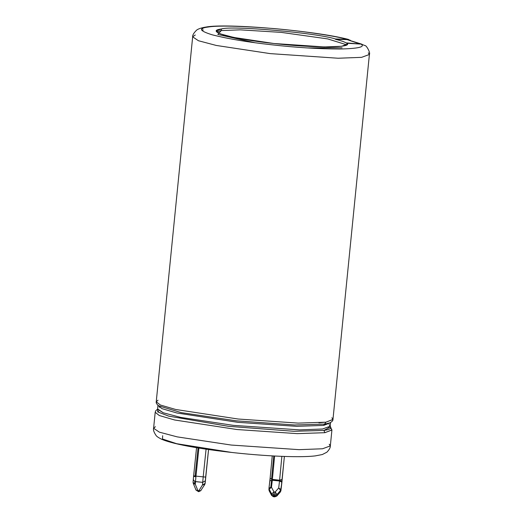 <?xml version="1.0" encoding="UTF-8"?>
<svg xmlns="http://www.w3.org/2000/svg" width="523" height="523" viewBox="0 0 523 523"><rect width="100%" height="100%" fill="white"/><g stroke="black" fill="none" stroke-linecap="round" stroke-linejoin="round"><path stroke-width="0.78" d="M193.281 479.656L193.621 475.871L193.575 476.335L195.903 476.826L195.975 476.126L195.125 476.008L198.047 447.923L195.125 476.008L195.975 476.126L198.897 448.061L195.975 476.126L203.199 476.865L206.082 449.172L203.199 476.865L195.975 476.126L195.903 476.826L193.575 476.335L193.079 482.284L193.255 483.396L195.275 484.193L195.903 476.826L195.471 481.631L194.798 481.487L202.702 482.369L203.199 476.865L205.67 477.107L205.127 483.455L208.572 449.532L205.127 483.455L208.54 449.532L205.67 477.107L203.199 476.865L202.702 482.369L195.471 481.631L195.275 484.193L198.073 490.947L198.714 491.012L202.499 484.932L202.702 482.369L205.33 480.82L202.702 482.369L202.499 484.932L205.127 483.455L202.499 484.932L204.774 484.488L202.499 484.932L198.714 491.012L200.989 490.567L198.073 490.947L198.197 490.581L198.073 490.947L196.047 490.136L195.994 489.456M193.288 479.591L194.798 481.487L194.602 484.056L195.275 484.193L193.255 483.396L196.053 490.149L198.073 490.947L195.275 484.193L194.602 484.056L193.085 482.219L194.602 484.056L194.798 481.487L193.288 479.591L193.085 482.219M284.394 456.442L280.884 490.862L282.08 480.742L280.929 490.679L280.354 491.98L280.936 490.639L280.354 491.98L276.837 496.026L276.987 495.516L276.837 496.026L274.765 496.85L273.529 496.726L271.64 495.451L269.162 490.79L268.966 488.397L269.188 489.234L271.47 487.227L269.188 489.234L271.666 493.895L273.947 491.895L271.666 493.895L273.64 494.974L273.947 491.895L273.64 494.974L274.876 495.098L275.183 492.019L274.876 495.098L277.072 494.451L275.183 492.019L277.072 494.451L280.583 490.404L278.7 487.966L280.583 490.404L281.014 489.574L278.7 487.966L281.014 489.574L280.936 490.639L281.89 482.193L279.524 481.003L278.7 487.966L275.183 492.019L273.947 491.895L271.47 487.227L270.783 487.214L271.614 480.225L272.3 480.264L271.47 487.227L273.947 491.895L275.183 492.019L278.7 487.966L279.524 481.003L272.3 480.264L272.372 479.473L272.3 480.264L271.614 480.225L270.783 487.214L271.47 487.227L272.3 480.264L279.537 480.879L279.596 480.212L272.372 479.473L274.608 456.017L272.372 479.473L271.529 479.297L273.751 455.971L271.529 479.297L279.596 480.212L282.178 479.33L284.362 456.442L281.89 482.193L282.028 480.885L279.537 480.879L281.89 482.193L280.505 491.47L276.987 495.516L274.791 496.164L276.987 495.516L277.072 494.451L276.987 495.516L280.505 491.47L280.583 490.404L277.072 494.451L274.876 495.098L274.791 496.164L273.562 496.039L273.686 495.673L272.993 495.928L273.052 496.621L272.993 495.928L274.791 496.164L274.876 495.098L273.64 494.974L273.562 496.039L273.64 494.974L271.666 493.895L269.188 489.234L269.103 490.299L271.581 494.961L271.666 493.895L271.581 494.961L272.993 495.928L271.581 494.961L271.64 495.451L269.103 490.299L268.972 488.338L269.162 490.79L268.887 489.404M158.672 405.815L158.691 405.828C156.737 404.272 155.919 402.919 156.24 401.762L160.345 405.005L175.663 409.47L238.076 419.015L298.293 423.114L325.914 422.179L323.632 425.415L324.541 424.12L329.771 422.904L324.541 424.12L294.612 424.983L236.474 420.845L181.285 412.64L158.691 405.828L181.285 412.64L236.474 420.845L294.612 424.983L324.541 424.12L325.914 422.179L298.293 423.114L238.089 419.015L175.676 409.47L160.352 405.011L156.24 401.769L158.018 400.213M330.83 428.285L331.909 430.024L324.861 432.698L297.241 433.632L237.024 429.533L174.61 419.982L159.299 415.524L155.194 412.281L159.306 415.524L174.623 419.989L237.037 429.533L297.247 433.632L324.861 432.698L323.914 430.422L293.861 431.279L228.303 426.297L168.543 416.086L157.743 411.908L157.639 409.143M330.51 422.806L323.632 425.415L330.529 422.708L330.176 426.199L322.554 429.01L299.64 429.873L233.389 425.369L299.64 429.873L322.554 429.01L330.176 426.199L329.104 424.604M365.159 45.638L361.099 44.109C365.387 46.952 358.222 48.593 339.604 49.025C318.232 48.914 295.717 47.508 272.052 44.815C248.262 42.219 228.348 38.898 212.305 34.838C199.577 30.916 198.145 28.32 208.004 27.052L206.042 27.052L208.004 27.052C217.777 25.411 239.56 25.902 273.339 28.523C305.484 31.302 334.838 36.074 347.396 39.29L350.384 40.291L347.396 39.29C334.838 36.074 305.484 31.302 273.339 28.523C239.56 25.902 217.777 25.411 208.004 27.052C198.145 28.32 199.577 30.916 212.305 34.838C228.348 38.898 248.262 42.219 272.052 44.815C295.717 47.508 318.232 48.914 339.604 49.025C358.222 48.593 365.387 46.952 361.099 44.109L346.671 42.919C350.181 45.246 344.317 46.586 329.085 46.939C311.61 46.848 293.187 45.704 273.836 43.501C254.374 41.376 238.083 38.656 224.968 35.342C214.554 32.132 213.377 30.007 221.445 28.968C231.303 25.392 316.507 32.871 335.459 38.977L347.396 39.29L335.459 38.977C316.507 32.871 231.303 25.392 221.445 28.968L216.195 31.027L220.477 33.923L233.709 37.427L273.836 43.501L324.247 46.933L341.689 46.272L347.488 44.135L346.638 43.239C345.003 42.043 341.264 40.729 335.426 39.297L347.102 39.604L360.203 44.037L347.102 39.604L335.426 39.297C341.264 40.729 345.003 42.043 346.638 43.239L361.099 44.109L365.165 45.645C366.309 45.259 370.663 52.836 369.401 54.47L361.596 57.347L338.12 58.236L270.241 53.621L338.12 58.236L361.596 57.347L369.401 54.47L332.974 419.407L325.914 422.179L332.961 419.505M203.061 28.222L201.584 29.569M348.527 39.441C314.513 30.524 225.583 23.123 206.042 27.052C199.426 28.039 196.89 29.831 196.622 30.151C193.772 32.929 192.451 35.152 192.667 36.832L198.426 40.729L216.241 45.442L270.241 53.621L216.241 45.442L198.426 40.729L192.667 36.832L195.275 34.989M323.632 425.415L296.665 426.33L237.88 422.329L176.951 413.007L161.999 408.653L157.992 405.488L162.006 408.653L176.964 413.007L237.893 422.329L296.672 426.33L323.632 425.415M157.547 409.254L163.268 412.784L180.664 417.387L233.389 425.369L180.664 417.387L163.268 412.784L157.645 408.979L157.953 405.194M157.606 409.149L155.808 410.647L155.194 412.281L153.599 428.259L159.358 432.155L177.179 436.868L231.192 445.047L299.051 449.662L322.528 448.773L330.333 445.897L322.528 448.773L299.051 449.662L231.192 445.047L177.179 436.868L159.358 432.155L153.599 428.259L155.377 426.709M329.235 444.262L330.333 445.897C330.438 447.623 329.274 449.728 326.842 452.225L322.305 454.539L315.258 455.899C309.662 456.533 302.261 456.782 293.07 456.651C277.863 456.422 260.546 455.356 241.116 453.454C206.343 449.924 174.336 444.798 161.509 439.189C158.462 437.633 156.678 436.43 156.148 435.581C153.906 432.292 153.056 429.854 153.599 428.259M368.31 52.843L369.401 54.47M231.375 452.388L176.669 443.7L162.483 439.013L162.679 435.672M221.445 28.968L221.281 30.563L240.214 29.844L281.25 32.38L327.653 38.898L346.939 44.886L327.653 38.898L281.25 32.38L240.214 29.844L221.281 30.563L221.445 28.968M216.587 31.877L221.281 30.563L217.81 34.433L254.773 42.69M307.361 47.939L342.075 47.796M157.593 409.176L157.796 411.947L168.72 416.138L228.544 426.323L293.939 431.285L323.914 430.422L330.628 426.886M329.797 426.075C332.327 428.03 330.366 429.475 323.914 430.422L324.861 432.698L331.928 429.919L330.333 445.897M331.883 417.772L332.974 419.407C333.066 420.603 331.994 421.767 329.771 422.904L329.778 422.904M361.975 44.226L347.102 39.604M193.575 476.342L196.556 447.675L193.621 475.871L195.125 476.008L193.628 475.871M279.596 480.212L281.871 456.35L279.537 480.879L282.028 480.885L282.178 479.33L279.596 480.212M205.101 482.644L205.278 482.193M268.972 488.338L270.783 487.214L268.972 488.338L269.848 480.938L271.614 480.225L269.848 480.964L270.13 478.094L268.972 488.299M271.529 479.297L270.13 478.094L271.529 479.297M270.13 478.12L272.248 455.886L270.13 478.094M274.791 496.164L274.921 495.797L274.791 496.164M201.165 489.986L204.774 484.488L205.284 482.075M205.546 478.695L208.572 449.532M204.951 483.906L205.127 483.455M196.053 490.149L198.681 491.698L200.989 490.567M198.838 490.646L198.714 491.012M318.906 422.852L324.404 422.283M203.323 29.968L201.8 30.288M328.379 427.736L328.411 427.317M192.667 36.832L156.24 401.762M157.685 411.863L158.567 411.163M331.928 429.919L329.895 426.147M205.284 482.134L205.552 478.643M159.528 406.332L159.43 407.339"/></g></svg>
